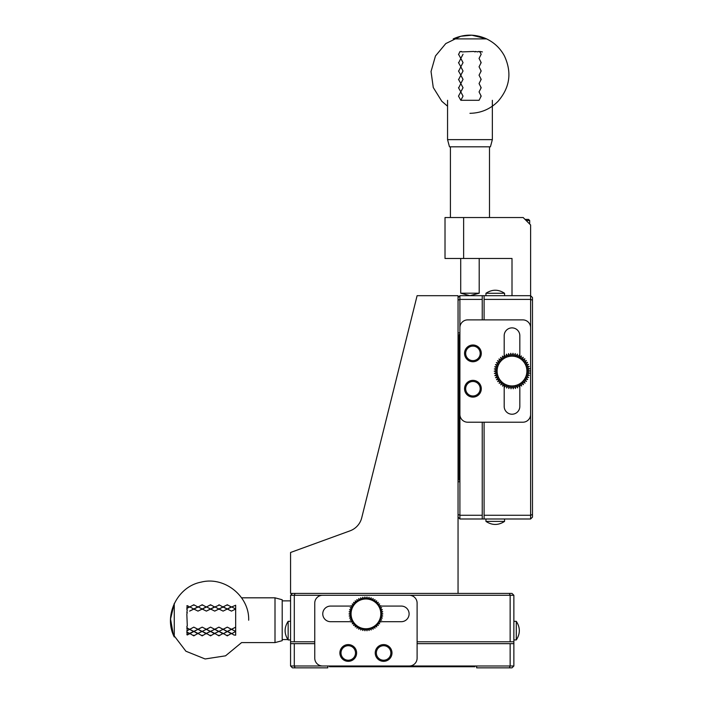 <?xml version="1.0" encoding="UTF-8"?>
<svg xmlns="http://www.w3.org/2000/svg" width="703" height="703" viewBox="0 0 703 703"><rect width="100%" height="100%" fill="white"/><g stroke="black" fill="none" stroke-linecap="round" stroke-linejoin="round"><path stroke-width="1.05" d="M329.461 666.734L474.973 666.734M327.791 666.734L327.791 667.85L292.43 667.85L290.567 665.987L290.567 643.658L294.293 643.658L294.293 665.987L510.15 665.987L509.376 667.85L476.652 667.85L476.652 666.734M509.376 667.85L512.004 667.85L513.867 665.987L510.15 665.987L510.15 643.658L417.107 643.658M295.067 667.85L294.293 665.987L290.567 665.987M458.048 593.42L458.048 295.691L417.107 295.691L361.711 517.856A18.612 18.612 0 0 1 350.024 530.844L290.567 552.479L290.567 593.42L512.004 593.42L513.867 595.283L290.567 595.283L290.567 643.658M510.15 643.658L513.867 643.658L513.867 641.795L510.15 641.795L510.15 595.283L509.376 593.42M513.867 643.658L513.867 665.987M314.759 643.658L294.293 643.658M322.58 665.987A7.812 7.812 0 0 1 314.759 658.175L314.759 603.095A7.812 7.812 0 0 1 322.58 595.283L409.295 595.283A7.812 7.812 0 0 1 417.107 603.095L417.107 658.175A7.812 7.812 0 0 1 409.295 665.987M380.499 606.074L401.29 606.074A7.812 7.812 0 0 1 409.102 613.886A7.812 7.812 0 0 1 401.29 621.698L380.525 621.698M351.368 621.698L330.577 621.698A7.812 7.812 0 0 1 322.765 613.886A7.812 7.812 0 0 1 330.577 606.074L351.342 606.074M375.235 652.964A8.374 8.374 0 0 1 387.801 645.714A8.374 8.374 0 0 1 387.801 660.214A8.374 8.374 0 0 1 375.235 652.964M339.883 652.964A8.374 8.374 0 0 1 352.44 645.714A8.374 8.374 0 0 1 352.44 660.214A8.374 8.374 0 0 1 339.883 652.964M376.351 652.964A7.258 7.258 0 0 1 387.239 646.681A7.258 7.258 0 0 1 387.239 659.247A7.258 7.258 0 0 1 376.351 652.964M340.999 652.964A7.258 7.258 0 0 1 351.887 646.681A7.258 7.258 0 0 1 351.887 659.247A7.258 7.258 0 0 1 340.999 652.964M361.711 517.856A18.612 18.612 0 0 1 350.024 530.844M459.164 480.096L459.164 334.584M458.048 300.181L459.903 299.408L459.903 295.691L458.048 297.554M458.048 332.906L459.164 332.906M482.232 319.883L482.232 299.408L459.903 299.408L459.903 327.695A7.812 7.812 0 0 1 467.723 319.883L522.804 319.883A7.812 7.812 0 0 1 530.616 327.695L530.616 414.41A7.812 7.812 0 0 1 522.804 422.222L467.723 422.222A7.812 7.812 0 0 1 459.903 414.41L459.903 515.264L458.048 514.491M458.048 481.766L459.164 481.766M458.048 517.127L459.903 518.99L459.903 515.264L482.232 515.264L482.232 422.222M459.903 295.691L530.616 295.691L530.616 299.408L532.479 300.181L532.479 297.554L530.616 295.691L530.616 224.978L523.173 217.535L445.017 217.535L445.017 258.476L463.629 258.476L463.629 217.535M459.903 414.41L459.903 327.695M530.616 518.99L532.479 517.127L532.479 514.491L530.616 515.264L530.616 518.99L459.903 518.99M482.232 299.408L482.232 295.691M482.232 518.99L482.232 515.264M519.825 357.423L519.825 335.7A7.812 7.812 0 0 0 512.004 327.879A7.812 7.812 0 0 0 504.192 335.7L504.192 357.511M504.192 384.682L504.192 406.404A7.812 7.812 0 0 0 512.004 414.225A7.812 7.812 0 0 0 519.825 406.404L519.825 384.594M472.934 380.358A8.374 8.374 0 0 1 481.3 388.733A8.374 8.374 0 0 1 472.934 397.107A8.374 8.374 0 0 1 464.56 388.733A8.374 8.374 0 0 1 472.934 380.358M472.934 344.997A8.374 8.374 0 0 1 481.3 353.372A8.374 8.374 0 0 1 472.934 361.746A8.374 8.374 0 0 1 464.56 353.372A8.374 8.374 0 0 1 472.934 344.997M472.934 395.982A7.258 7.258 0 0 1 466.643 385.103A7.258 7.258 0 0 1 479.218 385.103A7.258 7.258 0 0 1 472.934 395.982M472.934 360.63A7.258 7.258 0 0 1 466.643 349.743A7.258 7.258 0 0 1 479.218 349.743A7.258 7.258 0 0 1 472.934 360.63M364.066 599.114L364.857 596.996L365.938 599L366.984 596.988L367.801 599.114L369.093 597.26L369.637 599.466L371.149 597.778L371.412 600.046L373.126 598.561L373.108 600.845L374.989 599.589L374.681 601.847L376.711 600.837L376.123 603.033L378.267 602.286L377.406 604.395L379.62 603.921L378.504 605.907L380.762 605.722L379.4 607.55L381.667 607.638L380.095 609.29L382.327 609.659L380.56 611.1L382.731 611.751L380.789 612.954L382.863 613.868L380.789 614.817L382.731 615.995L380.56 616.68L382.335 618.078L380.095 618.491L381.676 620.108L379.4 620.222L380.78 622.032L378.504 621.865L379.638 623.825L377.406 623.376L378.284 625.468L376.123 624.739L376.738 626.918L374.681 625.934L375.015 628.174L373.108 626.935L373.152 629.194L371.412 627.726L371.175 629.985L369.637 628.306L369.119 630.512L367.801 628.658L367.01 630.784L365.938 628.772L364.883 630.784L364.066 628.658L362.774 630.521L362.23 628.306L360.718 629.993L360.454 627.726L358.741 629.211L358.758 626.935L356.878 628.183L357.186 625.934L355.156 626.935L355.744 624.739L353.6 625.485L354.461 623.376L352.247 623.851L353.363 621.865L351.105 622.058L352.467 620.222L350.199 620.134L351.772 618.491L349.54 618.113L351.315 616.68L349.145 616.021L351.078 614.817L349.004 613.904L351.078 612.954L349.136 611.777L351.315 611.1L349.532 609.694L351.772 609.29L350.191 607.673L352.467 607.55L351.096 605.749L353.363 605.907L352.229 603.947L354.461 604.395L353.583 602.313L355.744 603.033L355.129 600.854L357.186 601.847L356.852 599.606L358.758 600.845L358.715 598.578L360.454 600.046L360.692 597.796L362.23 599.466L362.748 597.26L364.066 599.114A14.886 14.886 0 0 1 371.412 627.726A14.886 14.886 0 0 1 357.186 601.847A14.886 14.886 0 0 1 364.066 599.114M314.759 641.795L294.293 641.795L294.293 595.283L295.067 593.42M290.567 595.283L292.43 593.42M417.107 641.795L510.15 641.795M513.867 595.283L513.867 641.795M294.293 641.795L290.567 641.795M516.283 630.635L516.283 621.329C520.334 627.533 520.334 633.737 516.283 639.941L516.283 630.635M288.151 630.635L288.151 639.941C284.1 633.737 284.1 627.533 288.151 621.329L288.151 630.635M510.141 356.28L510.756 353.301L512.004 356.166L512.988 353.284L513.875 356.28L515.211 353.547L515.712 356.632L517.382 354.084L517.487 357.212L519.464 354.892L519.183 358.003L521.433 355.955L520.756 359.005L523.243 357.256L522.197 360.2L524.886 358.767L523.48 361.562L526.327 360.481L524.579 363.073L527.54 362.361L525.475 364.716L528.507 364.374L526.169 366.448L529.21 366.491L526.626 368.258L529.649 368.688L526.863 370.121L529.807 370.92L526.863 371.984L529.684 373.144L526.626 373.838L529.28 375.349L526.169 375.648L528.603 377.476L525.475 377.388L527.663 379.506L524.579 379.031L526.485 381.404L523.48 380.543L525.071 383.135L522.197 381.905L523.454 384.682L520.756 383.091L521.661 386.009L519.183 384.093L519.71 387.098L517.487 384.893L517.636 387.933L515.712 385.472L515.475 388.504L513.875 385.824L513.26 388.803L512.004 385.938L511.028 388.821L510.141 385.824L508.805 388.557L508.304 385.472L506.635 388.021L506.529 384.893L504.552 387.212L504.833 384.093L502.583 386.149L503.26 383.091L500.764 384.849L501.819 381.905L499.13 383.328L500.536 380.543L497.689 381.624L499.438 379.031L496.476 379.743L498.541 377.388L495.51 377.731L497.847 375.648L494.807 375.604L497.381 373.838L494.367 373.416L497.153 371.984L494.209 371.184L497.153 370.121L494.332 368.952L497.381 368.258L494.736 366.755L497.847 366.448L495.413 364.629L498.541 364.716L496.344 362.599L499.438 363.073L497.531 360.701L500.536 361.562L498.945 358.969L501.819 360.2L500.562 357.423L503.26 359.005L502.355 356.096L504.833 358.003L504.306 355.006L506.529 357.212L506.38 354.171L508.304 356.632L508.541 353.6L510.141 356.28A14.886 14.886 0 0 1 517.487 384.893A14.886 14.886 0 0 1 503.26 359.005A14.886 14.886 0 0 1 510.141 356.28M532.479 514.491L532.479 300.181M484.095 518.99L484.095 515.264L530.616 515.264L530.616 299.408L484.095 299.408L484.095 295.691M484.095 515.264L484.095 422.222M484.095 319.883L484.095 299.408M512.004 295.691L512.004 258.476L463.629 258.476M529.684 224.046L529.684 220.514L526.152 220.514M504.561 295.691L504.561 293.274L485.958 293.274C492.162 289.223 498.365 289.223 504.561 293.274C498.365 289.223 492.162 289.223 485.958 293.274L485.958 295.691M485.958 518.99L485.958 521.406C492.162 525.457 498.365 525.457 504.561 521.406C498.365 525.457 492.162 525.457 485.958 521.406L504.561 521.406L504.561 518.99M529.684 220.514L528.568 219.398L525.036 219.398M469.955 293.195L479.2 293.195L469.955 295.673L460.711 293.195L469.955 293.195M275.005 642.604L275.005 597.822L282.202 599.747L282.202 640.679L275.005 642.604L241.577 642.604L225.549 655.829L205.118 658.966L185.908 651.224L173.351 634.739L170.539 619.009L174.265 603.464L174.265 636.962C163.219 615.52 177.323 586.636 201.023 582.154C224.354 576.047 249.468 596.109 248.677 620.213M188.14 606.065L187.288 605.652L186.831 608.341L189.617 607.049L188.14 606.065M189.617 606.803L193.8 609.018L189.617 606.803L187.288 607.998L186.831 609.703L187.288 610.002L186.831 612.55L187.288 612.621L186.831 614.044L187.288 625.89L186.831 626.382L187.288 628.06L189.617 629.326L187.288 630.661L186.831 627.876L189.617 629.378L193.8 627.138L197.991 629.326L187.288 634.985L186.831 632.085L189.617 633.377L193.8 631.408L197.991 633.377L193.8 635.864L193.8 635.196M187.288 605.652L186.831 605.819M186.831 634.607L187.288 634.985M186.831 632.085L187.288 632.656L186.831 630.723L189.617 629.326L193.8 631.408L202.174 627.138L206.366 629.326L197.991 633.377L202.174 631.408L206.366 633.377L202.174 635.864L202.174 635.196M186.831 630.723L187.288 630.661M186.831 627.876L187.288 628.06M187.288 607.998L186.831 608.341M187.288 632.656L189.617 633.842M189.617 629.378L193.8 627.138L202.174 631.408L210.548 627.138L214.74 629.326L206.366 633.377L210.548 631.408L214.74 633.377L210.548 635.864L210.548 635.196M193.8 608.983L194.397 609.308L193.211 609.308L193.8 609.018L197.991 611.109L193.8 608.983L189.617 611.109L197.991 607.049L193.8 604.765L189.617 607.049M193.8 604.765L193.8 605.23M189.617 633.377L193.8 635.864M189.617 629.326L193.8 631.672M193.8 609.018L197.991 606.803L202.174 609.018L197.991 606.803M193.8 631.408L197.991 633.842M197.991 629.378L202.174 627.138L210.548 631.408L218.923 627.138L223.106 629.326L214.74 633.377L218.923 631.408L223.106 633.377L218.923 635.864L218.923 635.196M202.174 608.983L202.772 609.308L201.585 609.308L202.174 609.018L206.366 611.109L202.174 608.983L197.991 611.109L206.366 607.049L202.174 604.765L197.991 607.049M202.174 604.765L202.174 605.23M197.991 633.377L202.174 635.864M197.991 629.326L202.174 631.672M202.174 609.018L206.366 606.803L210.548 609.018L206.366 606.803M202.174 631.408L206.366 633.842M206.366 629.378L210.548 627.138L218.923 631.408L227.297 627.138L231.48 629.326L223.106 633.842L227.297 631.408L231.48 633.377L227.297 635.864L227.297 635.196M210.548 608.983L211.137 609.308L209.96 609.308L210.548 609.018L214.74 611.109L210.548 608.983L206.366 611.109L214.74 607.049L210.548 604.765L206.366 607.049M210.548 604.765L210.548 605.23M206.366 633.377L210.548 635.864M206.366 629.326L210.548 631.672M210.548 609.018L214.74 606.803L218.923 609.018L214.74 606.803M210.548 631.408L214.74 633.842M214.74 629.378L218.923 627.138L227.297 631.408L235.672 627.138L235.672 609.018L231.48 606.803L226.709 609.308L231.48 607.049L227.297 604.765L218.923 609.018L223.106 607.049L227.886 609.308L227.297 608.983L223.106 611.109L218.923 608.983L218.334 609.308L219.512 609.308L218.923 608.983L214.74 611.109L218.923 609.018L223.106 611.109L227.297 609.018L231.48 611.109L235.672 609.018L231.48 611.109L227.297 608.983M214.74 607.049L218.923 605.23M223.106 607.049L218.923 604.765M214.74 633.377L218.923 635.864M214.74 629.326L218.923 631.672M218.923 631.408L223.106 633.842M223.106 629.378L227.297 627.138L235.672 631.408L235.672 627.138L231.48 629.378M227.297 609.018L223.106 606.803M227.297 604.765L227.297 605.23M223.106 633.377L227.297 635.864M223.106 629.326L227.297 631.672M231.48 606.803L235.672 609.018L235.672 605.23L231.48 607.049M231.48 633.842L235.672 631.408L231.48 633.842L227.297 631.408M231.48 633.377L233.809 634.985L235.672 635.196L235.672 631.408L231.48 629.326M447.556 106.206L441.783 101.241L433.268 87.515L431.036 71.521L435.456 55.994L445.781 43.577L460.755 36.266L471.862 35.194L486.704 38.893L453.207 38.893C463.752 34.139 474.393 33.92 485.123 38.243C493.55 41.908 499.965 47.769 504.367 55.836C512.048 72.321 509.965 87.453 498.119 101.241C490.369 109.088 480.984 113.113 469.955 113.306M482.407 51.917L479.771 51.451L479.912 51.917L478.339 51.451L477.812 51.917L475.377 51.451L475.096 51.917L473.84 51.451L461.845 51.917L461.572 51.451L459.753 51.917L458.76 54.245M460.131 51.451L459.753 51.917M458.497 54.245L460.843 58.428L458.76 62.62M461.414 57.321L463.031 54.245L460.79 58.428L463.031 62.62L460.79 66.803L463.031 70.985L460.79 75.177L463.031 79.36L460.79 83.552L463.031 87.734L458.497 96.109L460.843 100.301L479.059 100.301L481.177 96.109L479.059 91.926L481.177 87.734L479.059 83.552L481.177 79.36L479.059 75.177L481.177 70.985L479.059 66.803L481.177 62.62L479.059 58.428L481.177 54.245L480.861 53.648M480.861 54.834L481.177 54.245L479.912 51.917M461.414 59.535L463.031 62.62L461.414 65.695M458.497 62.62L460.843 66.803L458.76 70.985M480.861 63.208L480.861 62.022M461.414 67.91L463.031 70.985L461.414 74.07M458.497 70.985L460.843 75.177L458.76 79.36M480.861 71.583L480.861 70.397M461.414 76.284L463.031 79.36L461.414 82.444M458.497 79.36L460.843 83.552L458.76 87.734M480.861 79.957L480.861 78.771M461.414 84.659L463.031 87.734L461.414 90.819M458.497 87.734L460.843 91.926M480.861 88.332L480.861 87.146M460.79 91.926L463.031 96.109L460.843 100.301M461.414 93.033L463.031 96.109L461.845 98.438M480.861 96.706L480.861 95.52M469.955 139.633L492.346 139.633L490.422 146.822L449.481 146.822L447.556 139.633L469.955 139.633M282.202 639.563L287.887 639.563M282.202 600.863L290.567 600.863M290.567 639.941L288.151 639.941C284.1 633.737 284.1 627.533 288.151 621.329L290.567 621.329M513.867 621.329L516.283 621.329C520.334 627.533 520.334 633.737 516.283 639.941L513.867 639.941M516.283 621.329C520.334 627.533 520.334 633.737 516.283 639.941C520.334 633.737 520.334 627.533 516.283 621.329M288.151 639.941C284.1 633.737 284.1 627.533 288.151 621.329C284.1 627.533 284.1 633.737 288.151 639.941M450.412 146.822L450.412 217.535M489.49 146.822L489.49 217.535M504.561 293.274C498.365 289.223 492.162 289.223 485.958 293.274C492.162 289.223 498.365 289.223 504.561 293.274M485.958 521.406C492.162 525.457 498.365 525.457 504.561 521.406C498.365 525.457 492.162 525.457 485.958 521.406M460.711 258.476L460.711 293.195M479.2 258.476L479.2 293.195M241.577 597.822L275.005 597.822M447.556 100.301L447.556 139.633M492.346 100.301L492.346 139.633"/></g></svg>
